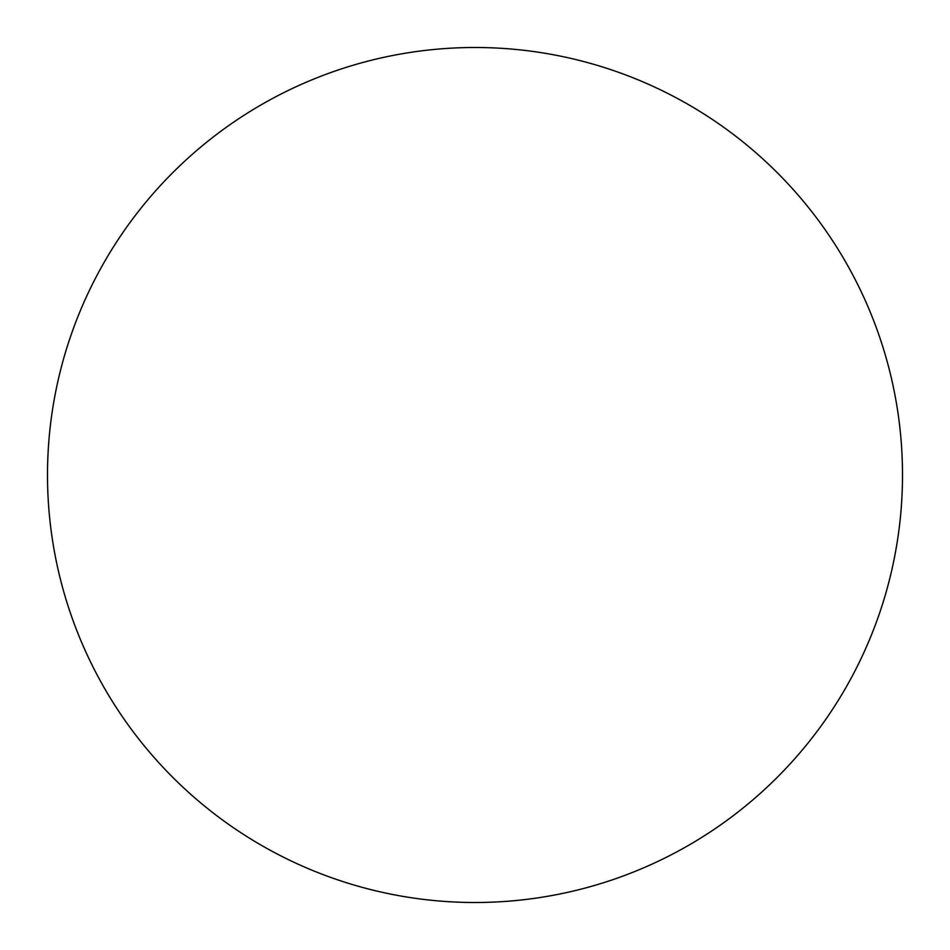 <?xml version="1.0" encoding="UTF-8"?>
<svg xmlns="http://www.w3.org/2000/svg" width="950" height="950" viewBox="0 0 950 950"><rect width="100%" height="100%" fill="white"/><g stroke="black" fill="none" stroke-linecap="round" stroke-linejoin="round"><path stroke-width="1.43" d="M475 902.5A427.5 427.5 0 0 1 47.5 475A427.5 427.5 0 0 1 475 47.5A427.5 427.5 0 0 1 902.5 475A427.5 427.5 0 0 1 475 902.5"/></g></svg>
